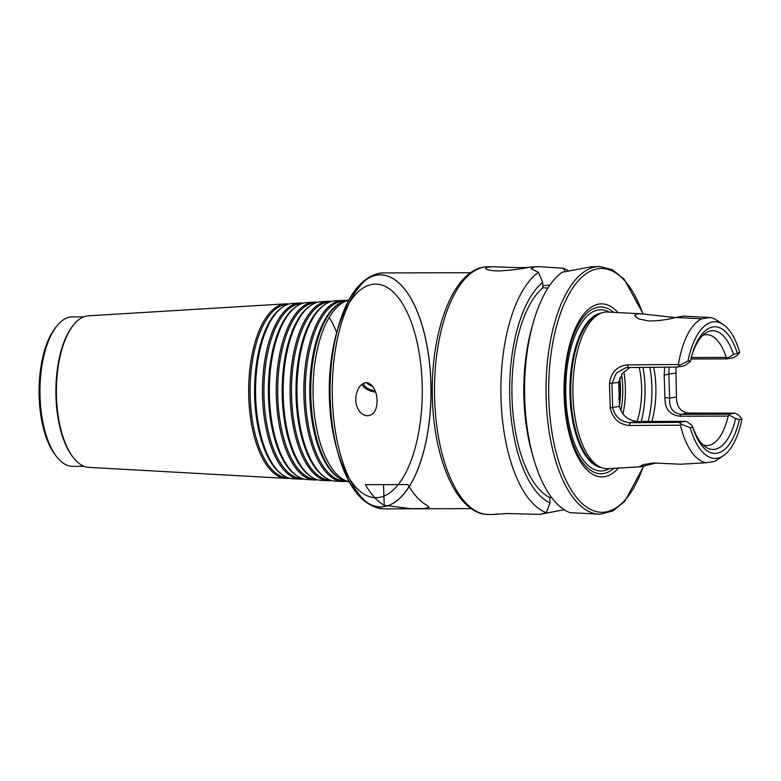 <?xml version="1.0" encoding="UTF-8"?>
<svg xmlns="http://www.w3.org/2000/svg" width="781" height="781" viewBox="0 0 781 781"><rect width="100%" height="100%" fill="white"/><g stroke="black" fill="none" stroke-linecap="round" stroke-linejoin="round"><path stroke-width="1.17" d="M366.318 382.524A9.831 5.799 -159.4 0 0 372.703 386.39M367.851 382.71A6.424 3.788 -159.4 0 0 372.234 385.785M363.272 383.373A9.831 5.799 -159.4 0 0 375.046 390.715M361.886 384.32A11.793 6.961 -159.4 0 0 375.524 391.994M366.377 382.524C376.071 384.272 379.019 399.852 375.856 408.941C374.372 413.12 371.58 415.404 367.48 415.795C357.034 415.062 353.363 400.262 357.327 391.183C358.967 386.263 361.984 383.373 366.377 382.524M368.788 383.032A5.672 3.349 -159.4 0 0 371.58 385.053M407.916 484.581A117.96 51.351 89.9 0 0 426.699 505.229L429.13 507.338L424.044 508.538L410.738 508.656L384.223 505.327A117.96 51.351 -90.1 0 1 365.44 484.679L407.916 484.581M349.361 481.906A90.986 39.606 -90.1 0 1 339.51 478.353A90.986 39.606 -90.1 0 1 310.75 391.056A90.986 39.606 -90.1 0 1 339.1 303.624A90.986 39.606 -90.1 0 1 347.35 300.207A90.986 39.606 -90.1 0 1 348.922 300.021M339.51 478.353L338.271 477.533A90.118 39.235 -90.1 0 1 309.784 391.056A90.118 39.235 -90.1 0 1 337.851 304.453L339.1 303.624M344.382 480.842L343.63 480.803A89.854 39.118 -90.1 0 1 305.312 393.107A89.854 39.118 -90.1 0 1 341.434 301.359A89.854 39.118 -90.1 0 1 343.201 301.154L343.952 301.105M346.042 481.36A90.576 39.431 -90.1 0 1 342.498 481.526A90.576 39.431 -90.1 0 1 303.868 393.126A90.576 39.431 -90.1 0 1 340.291 300.636A90.576 39.431 -90.1 0 1 342.068 300.431A90.576 39.431 -90.1 0 1 345.612 300.587M342.498 481.526L335.43 481.135A90.166 39.255 -90.1 0 1 325.452 477.601A90.166 39.255 -90.1 0 1 296.956 391.086A90.166 39.255 -90.1 0 1 325.042 304.444A90.166 39.255 -90.1 0 1 333.223 301.066A90.166 39.255 -90.1 0 1 335 300.861L342.068 300.431M325.452 477.601L324.203 476.771A89.298 38.874 -90.1 0 1 295.979 391.096A89.298 38.874 -90.1 0 1 323.793 305.283L325.042 304.444M330.256 480.051L329.484 480.012A89.024 38.757 -90.1 0 1 291.508 393.116A89.024 38.757 -90.1 0 1 327.307 302.208A89.024 38.757 -90.1 0 1 329.055 302.013L329.836 301.964M331.886 480.569A89.747 39.07 -90.1 0 1 328.352 480.735A89.747 39.07 -90.1 0 1 290.073 393.136A89.747 39.07 -90.1 0 1 326.155 301.495A89.747 39.07 -90.1 0 1 327.922 301.29A89.747 39.07 -90.1 0 1 331.456 301.446M328.352 480.735L321.274 480.344A89.337 38.894 -90.1 0 1 311.394 476.84A89.337 38.894 -90.1 0 1 283.152 391.125A89.337 38.894 -90.1 0 1 310.984 305.273A89.337 38.894 -90.1 0 1 319.087 301.925A89.337 38.894 -90.1 0 1 320.845 301.72L327.922 301.29M311.394 476.84L310.145 476.01A88.468 38.513 -90.1 0 1 282.185 391.125A88.468 38.513 -90.1 0 1 309.745 306.103L310.984 305.273M316.129 479.27L315.329 479.222A88.204 38.396 -90.1 0 1 277.704 393.136A88.204 38.396 -90.1 0 1 313.171 303.067A88.204 38.396 -90.1 0 1 314.909 302.872L315.709 302.823M317.73 479.768A88.927 38.708 -90.1 0 1 314.196 479.944A88.927 38.708 -90.1 0 1 276.269 393.155A88.927 38.708 -90.1 0 1 312.019 302.345A88.927 38.708 -90.1 0 1 313.777 302.149A88.927 38.708 -90.1 0 1 317.311 302.306M314.196 479.944L307.118 479.554A88.517 38.533 -90.1 0 1 297.327 476.088A88.517 38.533 -90.1 0 1 269.357 391.154A88.517 38.533 -90.1 0 1 296.926 306.093A88.517 38.533 -90.1 0 1 304.961 302.774A88.517 38.533 -90.1 0 1 306.699 302.579L313.777 302.149M329.133 317.437A88.517 38.533 -90.1 0 1 336.689 332.56M297.327 476.088L296.087 475.258A87.648 38.152 -90.1 0 1 268.381 391.154A87.648 38.152 -90.1 0 1 295.687 306.933L296.926 306.093M302.003 478.48L301.173 478.431A87.384 38.035 -90.1 0 1 263.91 393.146A87.384 38.035 -90.1 0 1 299.045 303.926A87.384 38.035 -90.1 0 1 300.763 303.731L301.583 303.682M303.584 478.978A88.107 38.357 -90.1 0 1 300.041 479.153A88.107 38.357 -90.1 0 1 262.465 393.165A88.107 38.357 -90.1 0 1 297.893 303.204A88.107 38.357 -90.1 0 1 299.621 303.008A88.107 38.357 -90.1 0 1 303.165 303.174M300.041 479.153L292.973 478.763A87.687 38.171 -90.1 0 1 283.269 475.326A87.687 38.171 -90.1 0 1 255.553 391.183A87.687 38.171 -90.1 0 1 282.868 306.923A87.687 38.171 -90.1 0 1 290.825 303.633A87.687 38.171 -90.1 0 1 292.553 303.438L299.621 303.008M283.269 475.326L282.019 474.497A86.828 37.8 -90.1 0 1 254.577 391.193A86.828 37.8 -90.1 0 1 281.629 307.753L282.868 306.923M287.877 477.689L287.027 477.64A86.554 37.683 -90.1 0 1 250.105 393.155A86.554 37.683 -90.1 0 1 284.909 304.775A86.554 37.683 -90.1 0 1 286.607 304.59L287.457 304.531M289.429 478.187A87.277 37.996 -90.1 0 1 285.895 478.362A87.277 37.996 -90.1 0 1 248.67 393.175A87.277 37.996 -90.1 0 1 283.757 304.063A87.277 37.996 -90.1 0 1 285.475 303.868A87.277 37.996 -90.1 0 1 289.019 304.034M285.895 478.362L88.741 467.36A75.796 32.997 -90.1 0 1 73.599 457.969A75.796 32.997 -90.1 0 1 56.398 391.662A75.796 32.997 -90.1 0 1 73.277 325.277A75.796 32.997 -90.1 0 1 86.886 315.983A75.796 32.997 -90.1 0 1 88.38 315.817L285.475 303.868M73.599 457.969L72.848 457.022A74.712 32.519 -90.1 0 1 55.89 391.662A74.712 32.519 -90.1 0 1 72.535 326.233L73.277 325.277M84.006 466.306L72.662 466.335A74.712 32.519 -90.1 0 1 56.915 457.051A74.712 32.519 -90.1 0 1 39.968 391.701A74.712 32.519 -90.1 0 1 56.603 326.273A74.712 32.519 -90.1 0 1 70.017 317.106A74.712 32.519 -90.1 0 1 72.311 316.92L83.645 316.891M56.915 457.051L55.558 455.333A72.74 31.67 -90.1 0 1 39.05 391.701A72.74 31.67 -90.1 0 1 55.256 327.991L56.603 326.273M639.219 367.324A51.116 22.249 -90.1 0 1 637.101 421.447M675.672 317.447L683.775 316.11L709.734 317.496L701.709 318.814L675.672 317.447C667.648 319.683 658.764 320.864 649.031 320.991L638.536 318.892L634.631 315.573L637.032 313.933L641.181 313.816L675.174 317.555M702.754 335.41A55.441 24.133 -90.1 0 1 704.96 334.815A55.441 24.133 -90.1 0 1 706.659 334.668A55.441 24.133 -90.1 0 1 726.223 357.415L691.283 357.503M653.687 367.226A55.441 24.133 -90.1 0 1 651.813 421.418M664.738 367.158L664.162 375.134L664.914 397.636C664.719 408.736 669.649 414.926 679.704 416.195L728.165 416.078A55.441 24.133 -90.1 0 1 706.922 445.551A55.441 24.133 -90.1 0 1 703.017 444.828M656.528 462.86L640.791 466.765L639.639 466.501L643.368 464.588L653.746 462.957L680.534 464.226L706.483 462.723L714.508 461.405A72.731 31.66 -90.1 0 0 717.114 459.921L723.431 455.684A68.328 29.746 -90.1 0 1 690.199 427.666L681.813 424.474L679.079 422.375L630.023 422.697C620.661 421.847 614.881 416.781 612.685 407.477L610.244 407.936C612.616 418.645 619.011 424.503 629.427 425.489L680.436 425.186L681.813 424.474M675.907 367.08L676.453 396.963C676.463 406.628 680.466 411.987 688.471 413.061L734.989 413.149L738.719 415.092L741.95 419.133A68.328 29.746 -90.1 0 1 723.431 455.684M706.483 462.723A72.731 31.66 -90.1 0 1 680.436 425.186M630.072 367.382L622.32 373.416L618.718 382.436L619.509 406.354L612.685 407.477L611.894 383.559L616.316 373.084L626.059 367.587L677.244 367.07L679.851 365.127L678.425 364.493A72.731 31.66 -90.1 0 1 701.709 318.814M679.851 365.127L687.983 361.047A68.328 29.746 -90.1 0 1 723.118 324.457A68.328 29.746 -90.1 0 1 739.744 352.514L736.747 355.745L733.154 357.854L726.896 358.889L727.697 357.962L726.223 357.415M709.734 317.496A72.731 31.66 -90.1 0 1 716.782 320.249L723.118 324.457M687.983 361.047L690.521 360.637L690.179 361.671L685.923 364.854L683.502 366.045L677.244 367.07M619.509 406.354C622.096 415.531 628.109 420.568 637.55 421.457L685.337 421.34L687.827 422.257L692.298 425.674L692.727 427.256L690.199 427.666M728.165 416.078L729.6 415.365L728.732 414.184L680.944 414.301C672.9 413.178 669.122 407.77 669.62 398.095L664.914 397.636M741.95 419.133L739.422 419.553L735.673 418.528L729.6 415.365M735.673 418.528A59.376 25.851 -90.1 0 1 705.848 447.123A59.376 25.851 -90.1 0 1 692.298 425.674M685.337 421.34L679.079 422.375M676.453 396.963L669.62 398.095L668.829 374.167L664.162 375.134M675.653 373.045L668.829 374.167L669.063 367.129M690.912 358.977L726.896 358.889M691.497 356.663A59.376 25.851 -90.1 0 1 705.575 333.106A59.376 25.851 -90.1 0 1 733.544 354.515L739.744 352.514M727.697 357.962L733.544 354.515M618.718 382.436L609.434 383.383L610.244 407.936M678.425 364.493L627.416 364.854C617.068 366.123 611.074 372.293 609.434 383.383M640.791 466.774L608.018 468.668A78.344 34.11 -90.1 0 1 601.985 467.79A78.344 34.11 -90.1 0 1 572.893 390.432A78.344 34.11 -90.1 0 1 601.614 312.937A78.344 34.11 -90.1 0 1 604.406 312.205A78.344 34.11 -90.1 0 1 607.638 312.029L641.181 313.806M734.989 413.149L728.732 414.184M690.521 360.637A63.31 27.56 -90.1 0 1 691.8 355.56A63.31 27.56 -90.1 0 1 737.205 352.934M739.422 419.553A63.31 27.56 -90.1 0 1 692.727 427.256M547.94 288.062L542.863 287.73L542.688 282.371L538.412 272.315L531.139 268.713L534.233 266.975L539.154 266.653L530.338 266.985C522.88 268.762 512.414 270.089 498.932 270.987C490.419 270.724 485.958 269.806 485.538 268.244L487.861 267.082L493.172 266.76C503.354 266.946 521.825 268.254 529.079 267.2M497.321 513.947L493.768 514.474L506.976 513.537L539.749 514.367L546.378 512.726L550.009 502.915L549.824 497.556L551.571 497.448M564.233 509.71L539.749 514.367M533.501 458.193A123.857 53.918 -90.1 0 1 533.179 322.856L531.773 327.874A114.67 49.925 -90.1 0 0 532.066 453.185L533.501 458.193A123.857 53.918 -90.1 0 0 570.091 512.668L600.218 514.22A123.857 53.918 -90.1 0 1 546.046 394.864A123.857 53.918 -90.1 0 1 595.825 266.829A123.857 53.918 -90.1 0 1 599.632 266.506L612.343 269.757L624.165 279.198L643.202 313.962M539.154 266.653L563.208 268.225L565.415 271.778M599.632 266.506L590.866 266.838L562.115 272.257A123.857 53.918 -90.1 0 0 533.179 322.856M549.892 285.143A31.455 2.001 -1.9 0 0 542.795 285.67M546.378 512.726A123.857 53.918 -90.1 0 1 501.031 399.345A123.857 53.918 -90.1 0 1 538.412 272.315M563.208 268.225A123.857 53.918 -90.1 0 1 569.066 271.183M550.009 502.915A114.67 49.925 -90.1 0 1 509.788 398.671A114.67 49.925 -90.1 0 1 542.688 282.371M549.824 497.556A109.506 47.67 -90.1 0 1 512.033 398.3A109.506 47.67 -90.1 0 1 542.863 287.73M642.988 367.304A58.975 25.675 -90.1 0 1 641.26 421.447M649.851 367.255A58.975 25.675 -90.1 0 1 648.132 421.428M601.985 467.79L599.515 466.921A77.456 33.72 -90.1 0 1 570.755 390.441A77.456 33.72 -90.1 0 1 599.154 313.816L601.614 312.937M613.827 468.336A83.382 36.297 -90.1 0 1 565.395 408.326A83.382 36.297 -90.1 0 1 598.051 307.197A83.382 36.297 -90.1 0 1 613.456 312.332M618.386 468.073A86.506 37.654 -90.1 0 1 565.376 412.876A86.506 37.654 -90.1 0 1 598.832 304.082A86.506 37.654 -90.1 0 1 618.015 312.576M383.53 484.64L384.223 505.327M379.693 273.223A117.96 51.351 -90.1 0 1 383.315 272.92L379.175 273.272C360.832 277.685 347.125 295.804 338.085 327.62A115.998 50.492 -90.1 0 1 425.44 338.339A115.998 50.492 -90.1 0 1 378.053 506.723A115.998 50.492 -90.1 0 1 338.085 327.62A115.998 50.492 -90.1 0 0 338.388 454.366A115.998 50.492 -90.1 0 1 377.506 275.078A115.998 50.492 -90.1 0 1 425.694 443.227A115.998 50.492 -90.1 0 1 338.388 454.366C348.424 488.857 363.585 507.015 383.871 508.841A117.96 51.351 -90.1 0 1 332.286 395.166A117.96 51.351 -90.1 0 1 379.693 273.223M338.388 454.366L336.943 449.348A106.812 46.499 -90.1 0 1 372.967 284.255A106.812 46.499 -90.1 0 1 417.337 439.098A106.812 46.499 -90.1 0 1 336.943 449.348A106.812 46.499 -90.1 0 1 336.67 332.638L338.085 327.62M349.244 481.692A91.123 39.665 -90.1 0 1 313.044 391.047A91.123 39.665 -90.1 0 1 348.804 300.236M623.824 371.678A51.116 22.249 -90.1 0 1 622.926 413.979M621.588 374.441A49.154 21.399 -90.1 0 1 620.885 410.738M619.714 378.053A43.941 19.125 -90.1 0 1 619.392 405.339M618.845 381.313A43.18 18.803 -90.1 0 1 618.855 399.696M688.471 413.061L680.944 414.301L679.704 416.195M637.55 421.457L630.023 422.697L629.427 425.489M628.197 367.392L627.416 364.854M493.768 514.474L488.711 514.494A123.857 53.918 -90.1 0 1 434.539 395.137A123.857 53.918 -90.1 0 1 484.318 267.092A123.857 53.918 -90.1 0 1 488.125 266.78L493.172 266.76M601.595 467.653A77.456 33.72 -90.1 0 1 569.915 390.617A77.456 33.72 -90.1 0 1 601.077 313.093A77.456 33.72 -90.1 0 1 601.233 313.074M609.424 468.59A80.609 35.086 -90.1 0 1 566.176 403.025A80.609 35.086 -90.1 0 1 598.139 309.969A80.609 35.086 -90.1 0 1 609.053 312.097M643.319 466.384A121.895 53.059 -90.1 0 1 554.852 447.142A121.895 53.059 -90.1 0 1 597.66 268.781A121.895 53.059 -90.1 0 1 642.88 313.933M470.689 272.715L383.315 272.92M471.255 508.636L383.871 508.841M488.711 514.494C456.7 515.177 432.537 457.197 432.293 392.579C431.454 329.758 453.244 271.485 483.81 267.131L488.125 266.78M643.651 466.306L624.761 501.353L612.958 510.901L600.218 514.22"/></g></svg>
